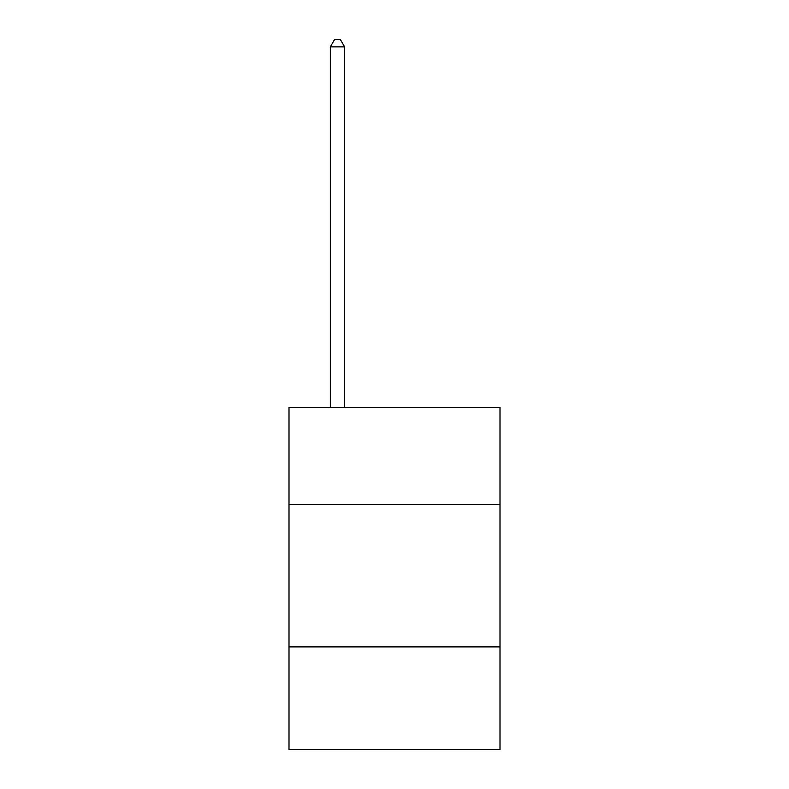 <?xml version="1.0" encoding="UTF-8"?>
<svg xmlns="http://www.w3.org/2000/svg" width="789" height="789" viewBox="0 0 789 789"><rect width="100%" height="100%" fill="white"/><g stroke="black" fill="none" stroke-linecap="round" stroke-linejoin="round"><path stroke-width="1.18" d="M499.999 504.339L499.999 407.39L289.001 407.39L289.001 504.339L499.999 504.339L499.999 749.55L289.001 749.55L289.001 504.339M499.999 646.901L289.001 646.901M344.606 407.39L344.606 46.867L330.344 46.867L330.344 407.39M330.344 46.867L334.625 39.45L340.325 39.45L344.606 46.867"/></g></svg>
